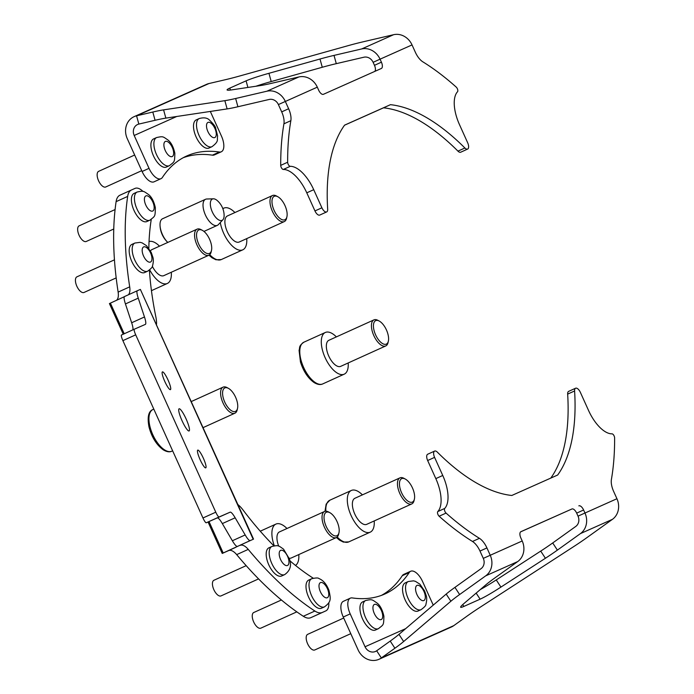 <?xml version="1.0" encoding="UTF-8"?>
<svg xmlns="http://www.w3.org/2000/svg" width="694" height="694" viewBox="0 0 694 694"><rect width="100%" height="100%" fill="white"/><g stroke="black" fill="none" stroke-linecap="round" stroke-linejoin="round"><path stroke-width="1.04" d="M374.699 71.439A5.726 2.646 65.6 0 0 374.474 65.323L373.12 62.321A8.588 7.617 66 0 0 363.908 57.212L336.286 63.657A28.619 2.229 -15.4 0 0 322.268 67.266L319.995 59.016A28.619 2.229 164.6 0 1 334.014 55.399L361.635 48.962A17.168 15.233 66 0 1 380.06 59.181L412.036 44.919L415.342 52.232A14.305 6.61 -114.4 0 0 422.828 61.827A277.453 128.112 -114.4 0 1 456.201 87.071A2.863 1.319 65.6 0 1 457.65 89.543A2.863 1.319 65.6 0 1 457.537 91.729A31.482 14.531 65.6 0 0 459.506 124.677L467.678 142.782A5.726 2.646 65.6 0 1 467.626 149.071L460.695 152.212A5.726 2.646 -114.4 0 1 457.953 151.136L464.893 147.995A210.325 97.117 65.6 0 0 390.462 104.673L344.588 125.137A210.325 97.117 65.6 0 0 327.672 209.189A5.726 2.646 65.6 0 1 326.674 211.93L319.734 215.071A5.726 2.646 -114.4 0 1 314.955 210.933L321.895 207.792L313.723 189.688A31.482 14.531 65.6 0 0 290.266 166.317L283.326 169.457A31.482 14.531 -114.4 0 1 306.783 192.828L314.955 210.933M283.326 169.457A2.863 1.319 -114.4 0 1 281.608 168.095A2.863 1.319 -114.4 0 1 280.714 165.38A277.453 128.112 -114.4 0 1 283.924 123.818A14.305 6.61 65.6 0 0 281.695 111.881L278.389 104.568A8.588 7.617 66 0 0 269.177 99.459L237.921 106.746A28.619 2.229 164.6 0 1 227.129 108.915L165.866 118.119A28.619 2.229 -15.4 0 0 155.074 120.288L152.801 112.038L136.571 115.82L208.981 83.532L225.203 79.749A28.619 2.229 164.6 0 0 239.23 76.132L348.336 45.604A28.619 2.229 -15.4 0 1 362.363 41.987L393.611 34.7A17.168 15.233 -114 0 1 412.036 44.919M281.695 111.881L288.626 108.732L285.321 101.419A17.168 15.233 66 0 0 266.904 91.209L235.648 98.496L237.921 106.746M155.074 120.288L138.852 124.07L136.571 115.82A17.168 15.233 66 0 0 134.133 116.644L206.534 84.356A17.168 15.233 -114 0 1 208.981 83.532M227.129 108.915L224.856 100.665L163.584 109.869L165.866 118.119M224.856 100.665A28.619 2.229 -15.4 0 0 235.648 98.496M247.897 87.444L246.084 80.851L229.853 88.095A28.619 2.229 164.6 0 0 227.077 89.916A28.619 2.229 164.6 0 0 231.805 89.864L260.476 85.562A28.619 2.229 164.6 0 0 271.259 83.384L298.88 76.947A17.168 15.233 -114 0 1 317.305 87.158L318.659 90.168A5.726 2.646 -114.4 0 0 323.43 94.306L381.353 68.472A5.726 2.646 -114.4 0 1 381.353 68.472A5.726 2.646 -114.4 0 0 381.414 62.182L380.06 59.181L373.12 62.321M246.084 80.851A28.619 2.229 164.6 0 1 268.942 73.304L271.215 81.554A28.619 2.229 -15.4 0 0 255.93 86.238M319.995 59.016L268.942 73.304M152.801 112.038A28.619 2.229 164.6 0 1 163.584 109.869M322.268 67.266L271.215 81.554M321.895 207.792A5.726 2.646 65.6 0 0 326.674 211.93M464.893 147.995A5.726 2.646 65.6 0 0 467.626 149.071M288.626 108.732A14.305 6.61 -114.4 0 1 290.855 120.678L283.924 123.818M280.714 165.38L287.654 162.231A277.453 128.112 -114.4 0 1 290.855 120.678M287.654 162.231A2.863 1.319 65.6 0 0 288.539 164.955A2.863 1.319 65.6 0 0 290.266 166.317M344.536 125.206L383.522 107.822A210.325 97.117 -114.4 0 1 457.953 151.136M219.356 152.012A14.305 6.61 65.6 0 0 221.308 151.778L214.368 154.918A14.305 6.61 -114.4 0 1 212.425 155.161L219.356 152.012A240.376 110.988 65.6 0 0 186.625 156.02A240.376 110.988 65.6 0 0 162.413 177.412A14.305 6.61 65.6 0 1 160.965 178.688A14.305 6.61 65.6 0 1 149.028 168.338L134.185 135.469A8.588 7.617 66 0 1 137.629 124.486A8.588 7.617 66 0 1 138.852 124.07M183.216 157.72A240.376 110.988 -114.4 0 1 212.425 155.161M160.965 178.688L154.033 181.828A14.305 6.61 -114.4 0 1 142.097 171.487L149.028 168.338M134.133 116.644A17.168 15.233 66 0 0 127.254 138.609L142.097 171.487M221.308 151.778A14.305 6.61 65.6 0 0 221.438 136.05L210.325 111.439M383.522 107.822L390.462 104.673M134.662 155.022L98.643 171.34A8.588 3.964 65.6 0 0 97.247 176.371A8.588 3.964 65.6 0 0 100.734 184.37A8.588 3.964 65.6 0 0 105.731 186.981L141.732 170.672M156.618 137.542L153.608 138.904A15.45 7.131 65.6 0 0 151.092 147.952A15.45 7.131 65.6 0 0 157.373 162.353A15.45 7.131 65.6 0 0 166.369 167.054L169.371 165.692A15.45 7.131 -114.4 0 1 160.383 160.991A15.45 7.131 -114.4 0 1 154.094 146.59A15.45 7.131 -114.4 0 1 156.618 137.542C163.35 136.119 162.717 136.432 168.278 140.24C171.323 142.825 173.517 147.18 174.853 153.305C174.584 162.682 174.697 161.372 169.371 165.692M203.455 146.755A15.45 7.131 65.6 0 0 208.981 148.048L211.982 146.686A15.45 7.131 -114.4 0 1 206.465 145.393A15.45 7.131 -114.4 0 1 197.348 130.68A15.45 7.131 -114.4 0 1 199.23 118.535L196.228 119.897A15.45 7.131 65.6 0 0 194.346 132.042A15.45 7.131 65.6 0 0 203.455 146.755M444.733 508.424A31.482 14.531 65.6 0 0 442.755 475.477L434.583 457.372L427.651 460.512L435.823 478.617A31.482 14.531 -114.4 0 1 437.793 511.565L444.733 508.424A2.863 1.319 65.6 0 0 444.611 510.611A2.863 1.319 65.6 0 0 446.069 513.083L439.129 516.223A2.863 1.319 -114.4 0 1 437.68 513.751A2.863 1.319 -114.4 0 1 437.793 511.565M434.583 457.372A5.726 2.646 65.6 0 1 434.635 451.083A5.726 2.646 65.6 0 1 437.376 452.158A210.325 97.117 65.6 0 0 511.808 495.473L557.681 475.017A210.325 97.117 65.6 0 0 574.597 390.965A5.726 2.646 65.6 0 1 575.595 388.224A5.726 2.646 65.6 0 1 580.366 392.362L588.547 410.466A31.482 14.531 65.6 0 0 612.004 433.837A2.863 1.319 65.6 0 1 613.722 435.199A2.863 1.319 65.6 0 1 614.615 437.923A277.453 128.112 -114.4 0 1 611.405 479.476A14.305 6.61 -114.4 0 0 613.635 491.413L616.94 498.726A17.168 15.233 -114 0 1 612.438 519.338L586.335 538.032A28.619 2.36 146.8 0 1 574.354 546.178L479.285 607.797A28.619 2.36 -33.2 0 0 467.305 615.942L453.755 625.65L381.344 657.938L376.668 650.781L390.219 641.074A28.619 2.36 146.8 0 0 398.963 634.368L446.19 594.081A28.619 2.36 -33.2 0 1 454.934 587.376L459.619 594.532L485.722 575.838A17.168 15.233 66 0 0 490.224 555.235L486.928 547.922L479.988 551.062A14.305 6.61 65.6 0 0 472.493 541.467A277.453 128.112 -114.4 0 1 439.129 516.223M454.934 587.376L481.037 568.681A8.588 7.617 66 0 0 483.293 558.375L479.988 551.062M574.597 390.965L567.657 394.105A210.325 97.117 -114.4 0 1 550.793 478.088M453.755 625.65A17.168 15.233 -114 0 1 451.378 627.012L378.976 659.3A17.168 15.233 66 0 0 381.344 657.938L394.895 648.231L390.219 641.074M480.335 589.544A28.619 2.36 146.8 0 0 496.245 579.932L540.721 551.097A28.619 2.36 146.8 0 0 552.702 542.96L557.386 550.116L580.453 533.591A17.168 15.233 66 0 0 584.964 512.987L583.602 509.986L576.671 513.126A5.726 2.646 65.6 0 0 571.899 508.988L520.63 531.856M557.386 550.116A28.619 2.36 -33.2 0 1 545.406 558.262L540.721 551.097M496.245 579.932L500.929 587.098L545.406 558.262M500.929 587.098A28.619 2.36 -33.2 0 1 480.118 599.174L476.145 593.11M462.698 604.613L463.878 606.417L480.118 599.174M463.878 606.417A28.619 2.36 -33.2 0 1 460.66 607.241A28.619 2.36 -33.2 0 1 463.792 603.659L485.887 584.799A28.619 2.36 -33.2 0 1 494.631 578.102L517.707 561.576A17.168 15.233 -114 0 0 522.209 540.973L483.293 558.375M459.619 594.532A28.619 2.36 146.8 0 0 450.874 601.238L446.19 594.081M398.963 634.368L403.648 641.534L450.874 601.238M403.648 641.534A28.619 2.36 -33.2 0 1 394.895 648.231M552.702 542.96L575.768 526.434A8.588 7.617 66 0 0 578.024 516.136L576.671 513.126M571.899 508.988L520.908 531.673A5.726 2.646 -114.4 0 1 520.908 531.673L520.899 531.682A5.726 2.646 -114.4 0 0 520.856 537.971L522.209 540.973M472.493 541.467L479.433 538.327A277.453 128.112 -114.4 0 1 446.069 513.083M479.433 538.327A14.305 6.61 -114.4 0 1 486.928 547.922M578.839 505.848A5.726 2.646 -114.4 0 1 583.602 509.986M567.657 394.105A5.726 2.646 -114.4 0 1 568.655 391.364L575.595 388.224M427.651 460.512A5.726 2.646 -114.4 0 1 427.704 454.223L434.635 451.083M433.238 605.133L422.611 581.598A14.305 6.61 65.6 0 0 410.666 571.257A14.305 6.61 65.6 0 0 409.226 572.524A240.376 110.988 65.6 0 1 385.014 593.925A240.376 110.988 65.6 0 1 352.283 597.924A14.305 6.61 65.6 0 0 350.331 598.159A14.305 6.61 65.6 0 0 350.201 613.886L343.261 617.027L358.113 649.905A17.168 15.233 66 0 0 378.976 659.3M343.261 617.027A14.305 6.61 -114.4 0 1 343.391 601.308L350.331 598.159M409.226 572.524L402.294 575.673A240.376 110.988 -114.4 0 1 381.483 595.365M402.294 575.673A14.305 6.61 -114.4 0 1 403.735 574.398L410.666 571.257M350.201 613.886L365.044 646.765A8.588 7.617 66 0 0 375.48 651.458A8.588 7.617 66 0 0 376.668 650.781M343.712 618.016L307.694 634.333A8.588 3.964 65.6 0 0 306.288 639.356A8.588 3.964 65.6 0 0 309.784 647.355A8.588 3.964 65.6 0 0 314.781 649.966L350.774 633.665M365.669 600.527L362.658 601.889A15.45 7.131 65.6 0 0 360.134 610.937A15.45 7.131 65.6 0 0 366.423 625.337A15.45 7.131 65.6 0 0 375.411 630.039L378.421 628.677A15.45 7.131 -114.4 0 1 369.425 623.975A15.45 7.131 -114.4 0 1 363.144 609.575A15.45 7.131 -114.4 0 1 365.669 600.527C372.392 599.104 371.767 599.416 377.319 603.233C380.373 605.81 382.567 610.165 383.903 616.289C383.635 625.667 383.747 624.357 378.421 628.677M408.28 581.52L405.27 582.882A15.45 7.131 65.6 0 0 403.162 594.133A15.45 7.131 65.6 0 0 418.022 611.041L421.032 609.679A15.45 7.131 -114.4 0 1 406.172 592.771A15.45 7.131 -114.4 0 1 408.28 581.52L413.503 580.843L415.48 581.364L419.913 584.201L424.641 591.019L426.177 595.487C426.957 597.612 426.871 600.562 425.925 604.318C426.073 605.411 424.45 607.198 421.032 609.679M143.059 191.483A17.168 7.929 65.6 0 0 135.026 188.395L131.53 189.948A22.893 10.575 65.6 0 0 131.504 189.965A22.893 10.575 65.6 0 0 127.67 196.411A280.437 129.492 65.6 0 0 129.7 286.856A14.305 6.61 -114.4 0 1 128.407 294.776M182.062 420.764A12.162 2.212 -114.3 0 1 179.087 408.792A12.162 2.212 -114.3 0 1 186.122 418.985A12.162 2.212 -114.3 0 1 189.106 430.957A12.162 2.212 -114.3 0 1 182.062 420.764M164.799 381.466A9.733 1.77 -114.3 0 1 162.422 371.889A9.733 1.77 -114.3 0 1 168.052 380.043A9.733 1.77 -114.3 0 1 170.438 389.62A9.733 1.77 -114.3 0 1 164.799 381.466M200.132 459.706A9.733 1.77 -114.3 0 1 197.747 450.128A9.733 1.77 -114.3 0 1 203.385 458.283A9.733 1.77 -114.3 0 1 205.762 467.86A9.733 1.77 -114.3 0 1 200.132 459.706M124.217 333.771L110.389 303.131L124.339 296.702M219.087 516.987L206.265 522.782A5.726 1.041 -114.3 0 1 202.96 517.984L215.773 512.189A5.726 1.041 65.7 0 0 219.087 516.987L230.139 512.172A14.305 2.611 -114.3 0 1 235.153 517.793L245.182 534.953A14.305 2.611 65.7 0 0 250.196 540.574L223.199 552.988L209.024 521.584M250.196 540.574L222.236 553.439L208.053 522.009M240.367 545.068L253.18 539.273L140.37 289.415L253.536 539.125M206.265 522.782L230.139 512.172M235.153 517.793L222.332 523.588L232.36 540.747L245.182 534.953M140.37 289.415L137.386 290.725A14.305 2.611 65.7 0 0 138.253 298.142L125.441 303.937L131.66 322.762L144.473 316.967A14.305 2.611 -114.3 0 1 145.358 324.393L134.298 329.208A5.726 1.041 65.7 0 0 135.703 334.838L122.881 340.633A5.726 1.041 -114.3 0 1 121.476 335.002A5.726 1.041 -114.3 0 1 121.485 335.002L134.298 329.208L121.476 335.002M138.253 298.142L144.473 316.967M202.96 517.984L122.881 340.633M215.773 512.189L135.703 334.838M132.832 329.876A14.305 2.611 65.7 0 0 131.66 322.762M125.441 303.937A14.305 2.611 -114.3 0 1 124.556 296.52A14.305 2.611 -114.3 0 1 124.564 296.52L137.369 290.725A14.305 2.611 65.7 0 0 137.377 290.725L124.556 296.52M237.374 546.369A14.305 2.611 -114.3 0 1 232.36 540.747M222.332 523.588A14.305 2.611 65.7 0 0 217.317 517.967M110.389 303.131L109.426 303.582L123.254 334.204M240.193 545.363A14.305 6.61 -114.4 0 1 248.235 549.396L236.68 554.627A14.305 6.61 65.6 0 0 228.638 550.594L235.639 547.375M228.638 550.594L222.236 553.439M313.22 578.189A240.376 110.988 -114.4 0 1 289.884 560.769M273.878 545.831A240.376 110.988 -114.4 0 1 242.969 509.908A22.893 10.575 65.6 0 0 237.947 504.599M248.235 549.396A280.437 129.492 65.6 0 0 314.876 611.032A22.893 10.575 65.6 0 0 322.302 612.455L310.738 617.695A22.893 10.575 -114.4 0 1 303.313 616.272L314.876 611.032M236.68 554.627A280.437 129.492 65.6 0 0 303.313 616.272M314.269 616.116A17.168 7.929 -114.4 0 1 314.252 616.125L325.79 610.902A17.168 7.929 65.6 0 0 325.807 610.894L322.302 612.455M328.809 602.756A17.168 7.929 65.6 0 1 325.807 610.894L314.252 616.125A17.168 7.929 -114.4 0 1 314.235 616.133L310.738 617.695M156.523 324.272A22.893 10.575 65.6 0 0 155.881 317.019A240.376 110.988 -114.4 0 1 149.41 270.131M148.837 248.339A240.376 110.988 -114.4 0 1 151.266 219.399M127.67 196.411L116.106 201.642A280.437 129.492 65.6 0 0 118.136 292.096L129.7 286.856M116.106 201.642A22.893 10.575 -114.4 0 1 119.949 195.196A22.893 10.575 -114.4 0 1 119.975 195.188L131.478 189.974M116.549 300.294A14.305 6.61 65.6 0 0 118.136 292.096M115.091 209.553L79.159 225.828A8.588 3.964 65.6 0 0 77.754 230.859A8.588 3.964 65.6 0 0 81.25 238.857A8.588 3.964 65.6 0 0 86.247 241.469L113.764 229.003M137.134 192.03L134.124 193.392A15.45 7.131 65.6 0 0 131.6 202.44A15.45 7.131 65.6 0 0 137.889 216.84A15.45 7.131 65.6 0 0 146.876 221.542L149.887 220.18A15.45 7.131 -114.4 0 1 140.891 215.478A15.45 7.131 -114.4 0 1 134.61 201.078A15.45 7.131 -114.4 0 1 137.134 192.03C143.866 190.607 143.233 190.919 148.794 194.728C151.839 197.313 154.033 201.668 155.369 207.792C155.1 217.17 155.213 215.86 149.887 220.18M114.458 259.834L76.93 276.828A8.588 3.964 65.6 0 0 75.767 283.083A8.588 3.964 65.6 0 0 84.017 292.469L116.184 277.904M134.905 243.03L131.903 244.392A15.45 7.131 65.6 0 0 129.795 255.635A15.45 7.131 65.6 0 0 144.656 272.542L147.657 271.181A15.45 7.131 -114.4 0 1 132.797 254.273A15.45 7.131 -114.4 0 1 134.905 243.03L140.136 242.345L142.114 242.865L146.538 245.711L151.266 252.521L152.801 256.988C153.582 259.114 153.504 262.063 152.55 265.828C152.706 266.921 151.075 268.699 147.657 271.181M246.17 565.662L213.943 580.262A8.588 3.964 65.6 0 0 213.041 587.523A8.588 3.964 65.6 0 0 221.022 595.903L258.567 578.9M271.909 546.464L268.908 547.826A15.45 7.131 65.6 0 0 267.294 560.891A15.45 7.131 65.6 0 0 281.66 575.977L284.67 574.615A15.45 7.131 -114.4 0 1 270.296 559.529A15.45 7.131 -114.4 0 1 271.909 546.464C278.728 545.016 278.121 545.441 283.534 549.136L289.424 559C291.818 565.428 290.231 570.633 284.67 574.615M281.4 599.989L253.752 612.516A8.588 3.964 65.6 0 0 253.102 620.523A8.588 3.964 65.6 0 0 260.84 628.157L296.824 611.856M311.727 578.718L308.726 580.08A15.45 7.131 65.6 0 0 307.546 594.48A15.45 7.131 65.6 0 0 321.478 608.23L324.48 606.868A15.45 7.131 -114.4 0 1 310.556 593.118A15.45 7.131 -114.4 0 1 311.727 578.718C315.857 577.781 318.277 577.738 318.997 578.579C323.222 580.262 326.527 584.148 328.904 590.23C330.986 599.434 331.203 601.733 324.48 606.868M220.666 220.579A11.703 5.405 -114.4 0 1 211.358 209.527A11.703 5.405 -114.4 0 1 213.414 198.805A11.703 5.405 -114.4 0 1 213.787 198.822A11.703 5.405 -114.4 0 1 217.578 200.844A20.273 20.273 0 0 1 224.119 215.27A11.703 5.405 -114.4 0 1 222.895 219.746A11.703 5.405 -114.4 0 1 220.666 220.579M213.414 198.805L206.786 199.005A14.305 6.61 65.6 0 0 205.537 199.282A14.305 6.61 65.6 0 0 204.73 213.37A14.305 6.61 65.6 0 0 215.652 225.619A14.305 6.61 65.6 0 0 217.352 225.35A14.305 6.61 65.6 0 0 218.384 224.596L222.895 219.746M160.01 224.882A24.646 24.646 0 0 0 167.792 242.423A14.305 6.61 -114.4 0 1 160.01 224.882A14.305 6.61 -114.4 0 1 162.535 218.766L205.537 199.282M231.31 410.605A12.874 5.942 65.6 0 0 237.522 408.384A12.874 5.942 65.6 0 0 229.011 388.692A12.874 5.942 65.6 0 0 228.447 388.354A12.874 5.942 65.6 0 0 222.713 395.207A12.874 5.942 65.6 0 0 231.31 410.605M237.522 408.384L237.183 409.876A14.305 6.61 -114.4 0 1 234.91 413.208A14.305 6.61 -114.4 0 1 230.287 412.34A14.305 6.61 -114.4 0 1 221.473 398.764A14.305 6.61 -114.4 0 1 223.104 387.139A14.305 6.61 -114.4 0 1 227.103 387.625L228.447 388.354M198.215 242.935A12.874 5.942 65.6 0 0 205.754 252.902A12.874 5.942 65.6 0 0 211.497 250.404A12.874 5.942 65.6 0 0 210.056 240.393A12.874 5.942 65.6 0 0 202.422 230.373A12.874 5.942 65.6 0 0 198.215 242.935M211.497 250.404L211.158 251.896A14.305 6.61 -114.4 0 1 208.885 255.219A14.305 6.61 -114.4 0 1 196.402 243.603A14.305 6.61 -114.4 0 1 197.079 229.159A14.305 6.61 -114.4 0 1 201.069 229.645L202.422 230.373M149.704 269.897A22.893 10.575 65.6 0 0 167.341 283.464A22.893 10.575 65.6 0 0 171.314 272.239M152.35 266.331A14.305 6.61 65.6 0 0 163.801 275.648L208.885 255.219M197.079 229.159L151.995 249.58A14.305 6.61 65.6 0 0 150.485 250.95M159.507 246.179A22.893 10.575 65.6 0 0 149.045 241.538M272.49 198.345A12.874 5.942 65.6 0 0 276.811 215.088A12.874 5.942 65.6 0 0 286.631 217.716A12.874 5.942 65.6 0 0 286.917 216.771A12.874 5.942 65.6 0 0 277.843 196.74A12.874 5.942 65.6 0 0 272.49 198.345M286.917 216.771L286.579 218.263A14.305 6.61 -114.4 0 1 286.258 219.313A14.305 6.61 -114.4 0 1 284.306 221.586A14.305 6.61 -114.4 0 1 273.766 213.96A14.305 6.61 -114.4 0 1 270.547 197.79A14.305 6.61 -114.4 0 1 272.499 195.517A14.305 6.61 -114.4 0 1 276.498 196.012L277.843 196.74M220.293 222.54A22.893 10.575 65.6 0 0 242.77 249.831A22.893 10.575 65.6 0 0 245.893 246.197A22.893 10.575 65.6 0 0 246.743 238.606M272.499 195.517L227.415 215.947A14.305 6.61 65.6 0 0 225.463 218.22A14.305 6.61 65.6 0 0 228.673 234.381A14.305 6.61 65.6 0 0 239.222 242.015L284.306 221.586M234.928 212.538A22.893 10.575 65.6 0 0 223.876 208.131A22.893 10.575 65.6 0 0 222.869 208.738M379.861 321.426A12.874 5.942 65.6 0 0 379.297 321.088A12.874 5.942 65.6 0 0 373.563 327.941A12.874 5.942 65.6 0 0 382.16 343.33A12.874 5.942 65.6 0 0 388.371 341.118A12.874 5.942 65.6 0 0 379.861 321.426M388.371 341.118L388.033 342.61A14.305 6.61 -114.4 0 1 385.76 345.933A14.305 6.61 -114.4 0 1 381.136 345.074A14.305 6.61 -114.4 0 1 372.314 331.498A14.305 6.61 -114.4 0 1 373.953 319.873A14.305 6.61 -114.4 0 1 377.944 320.359L379.297 321.088M336.382 336.894A22.893 10.575 65.6 0 0 332.721 333.857A22.893 10.575 65.6 0 0 325.321 332.478A22.893 10.575 65.6 0 0 322.71 351.086A22.893 10.575 65.6 0 0 336.816 372.799A22.893 10.575 65.6 0 0 344.215 374.179A22.893 10.575 65.6 0 0 348.188 362.953M373.953 319.873L328.869 340.294A14.305 6.61 65.6 0 0 327.23 351.927A14.305 6.61 65.6 0 0 336.052 365.495A14.305 6.61 65.6 0 0 340.676 366.363L385.76 345.933M412.956 489.088A12.874 5.942 65.6 0 0 405.322 479.068A12.874 5.942 65.6 0 0 401.115 491.63A12.874 5.942 65.6 0 0 408.653 501.597A12.874 5.942 65.6 0 0 414.396 499.099A12.874 5.942 65.6 0 0 412.956 489.088M414.396 499.099L414.058 500.591A14.305 6.61 -114.4 0 1 411.785 503.913A14.305 6.61 -114.4 0 1 399.302 492.298A14.305 6.61 -114.4 0 1 399.978 477.854A14.305 6.61 -114.4 0 1 403.977 478.339L405.322 479.068M362.407 494.874A22.893 10.575 65.6 0 0 351.346 490.458A22.893 10.575 65.6 0 0 350.27 513.569A22.893 10.575 65.6 0 0 370.24 532.159A22.893 10.575 65.6 0 0 374.213 520.934M399.978 477.854L354.894 498.275A14.305 6.61 65.6 0 0 354.218 512.719A14.305 6.61 65.6 0 0 366.701 524.343L411.785 503.913M338.681 533.677A12.874 5.942 65.6 0 0 338.967 532.732A12.874 5.942 65.6 0 0 329.893 512.701A12.874 5.942 65.6 0 0 324.54 514.315A12.874 5.942 65.6 0 0 328.861 531.049A12.874 5.942 65.6 0 0 338.681 533.677M338.967 532.732L338.629 534.224A14.305 6.61 -114.4 0 1 338.316 535.282A14.305 6.61 -114.4 0 1 336.364 537.555A14.305 6.61 -114.4 0 1 325.816 529.921A14.305 6.61 -114.4 0 1 322.606 513.76A14.305 6.61 -114.4 0 1 324.558 511.487A14.305 6.61 -114.4 0 1 328.548 511.972L329.893 512.701M295.497 565.428A22.893 10.575 65.6 0 0 297.943 562.166A22.893 10.575 65.6 0 0 298.793 554.575M286.986 528.507A22.893 10.575 65.6 0 0 275.926 524.091A22.893 10.575 65.6 0 0 272.803 527.726A22.893 10.575 65.6 0 0 274.303 545.762M324.558 511.487L279.465 531.908A14.305 6.61 65.6 0 0 277.513 534.18A14.305 6.61 65.6 0 0 278.719 546.161M289.164 558.193A14.305 6.61 65.6 0 0 291.28 557.976L336.364 537.555M266.904 91.209L298.88 76.947M361.635 48.962L393.611 34.7M229.853 88.095L230.391 90.055M334.014 55.399L336.286 63.657M278.389 104.568L317.305 87.158M374.474 65.323L381.414 62.182M134.185 135.469L176.762 116.479M306.783 192.828L313.723 189.688M173.552 151.7A8.302 3.834 65.6 0 0 167.74 141.758A8.302 3.834 65.6 0 0 163.992 146.295A8.302 3.834 65.6 0 0 169.804 156.228A8.302 3.834 65.6 0 0 173.552 151.7M211.844 136.857A8.302 3.834 65.6 0 0 216.259 133.534A8.302 3.834 65.6 0 0 210.933 123.124A8.302 3.834 65.6 0 0 206.517 126.455A8.302 3.834 65.6 0 0 211.844 136.857M442.755 475.477L435.823 478.617M612.438 519.338L580.453 533.591M517.707 561.576L485.722 575.838M616.94 498.726L578.024 516.136M405.678 628.643L365.044 646.765M382.602 614.684A8.302 3.834 65.6 0 0 376.79 604.752A8.302 3.834 65.6 0 0 373.042 609.28A8.302 3.834 65.6 0 0 378.855 619.221A8.302 3.834 65.6 0 0 382.602 614.684M424.988 594.498A8.302 3.834 65.6 0 0 418.656 585.406A8.302 3.834 65.6 0 0 415.88 591.462A8.302 3.834 65.6 0 0 422.212 600.553A8.302 3.834 65.6 0 0 424.988 594.498M154.068 206.187A8.302 3.834 65.6 0 0 148.256 196.246A8.302 3.834 65.6 0 0 144.508 200.783A8.302 3.834 65.6 0 0 150.32 210.716A8.302 3.834 65.6 0 0 154.068 206.187M151.622 256.008A8.302 3.834 65.6 0 0 145.289 246.917A8.302 3.834 65.6 0 0 142.504 252.963A8.302 3.834 65.6 0 0 148.837 262.054A8.302 3.834 65.6 0 0 151.622 256.008M288.366 558.462A8.302 3.834 65.6 0 0 281.729 550.212A8.302 3.834 65.6 0 0 279.777 557.377A8.302 3.834 65.6 0 0 286.414 565.619A8.302 3.834 65.6 0 0 288.366 558.462M327.941 589.995A8.302 3.834 65.6 0 0 321.157 582.448A8.302 3.834 65.6 0 0 319.83 590.351A8.302 3.834 65.6 0 0 326.614 597.89A8.302 3.834 65.6 0 0 327.941 589.995M164.469 449.816A22.893 10.575 65.6 0 0 171.869 451.187C169.527 452.332 166.638 451.872 163.194 449.79C156.471 444.837 151.743 437.246 149.01 427.001C147.145 417.103 148.473 411.264 152.975 409.486A22.893 10.575 65.6 0 0 150.355 428.094A22.893 10.575 65.6 0 0 164.469 449.816M209.727 254.663A22.893 10.575 65.6 0 0 221.265 259.573L215.895 259.756L212.034 257.795L208.972 255.184M322.719 383.921C320.376 385.066 317.488 384.597 314.044 382.524C307.963 378.152 303.434 371.307 300.459 361.99L299.071 350.331C300.181 347.191 298.273 346.419 303.825 342.22A22.893 10.575 65.6 0 0 301.205 360.819A22.893 10.575 65.6 0 0 315.31 382.541A22.893 10.575 65.6 0 0 322.719 383.921L344.215 374.179M324.992 511.322L326.163 504.113L329.85 500.201A22.893 10.575 65.6 0 0 325.859 511.2M337.206 536.991A22.893 10.575 65.6 0 0 348.744 541.901L370.24 532.159M211.982 146.686C219.521 141.047 216.71 139.772 217.638 136.067L215.652 128.164C215.617 126.75 213.518 124.018 209.354 119.958C207.142 117.78 203.767 117.312 199.23 118.535M131.504 189.965L119.949 195.196M217.352 225.35L203.949 231.423M171.869 451.187L172.641 450.84M203.177 427.582L234.91 413.208M191.397 401.505L223.104 387.139M152.975 409.486L153.799 409.113M151.448 290.665L167.341 283.464M221.265 259.573L242.77 249.831M222.817 208.608L223.876 208.131M303.825 342.22L325.321 332.478M329.85 500.201L351.346 490.458M348.744 541.901L343.365 542.092L339.505 540.123L336.451 537.512M260.25 531.196L275.926 524.091"/></g></svg>
